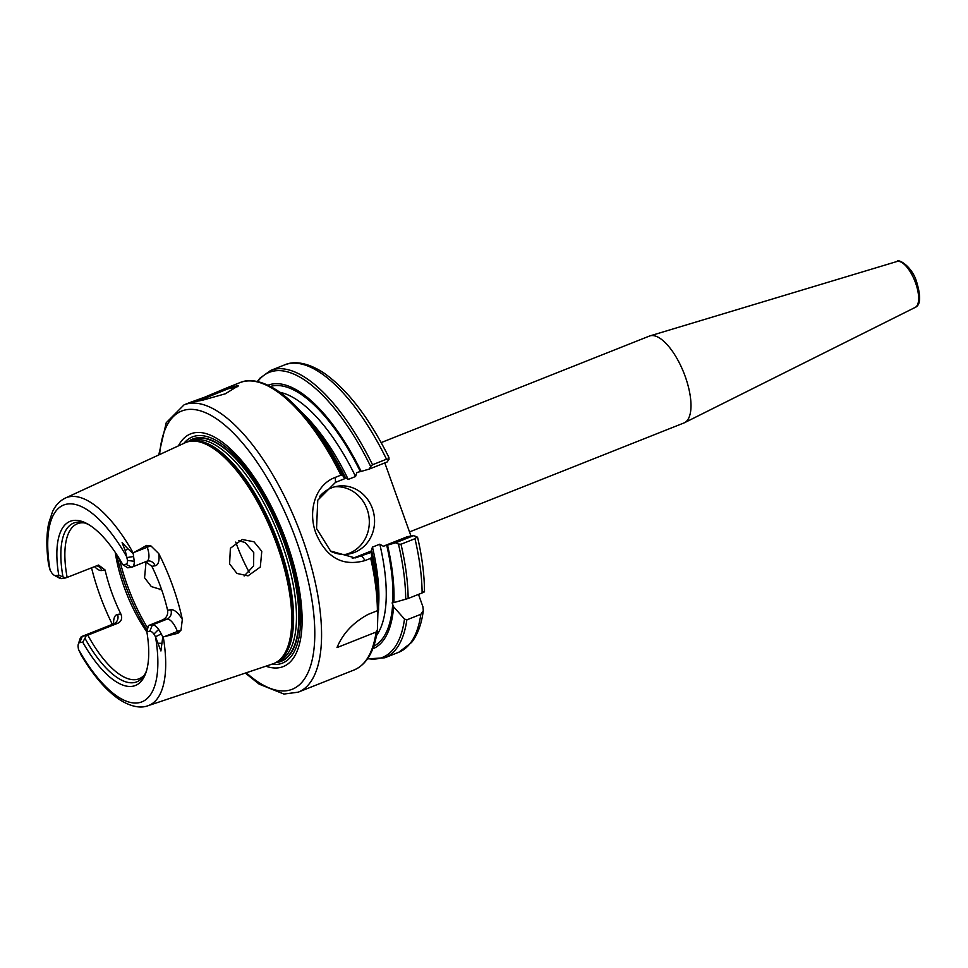<?xml version="1.0" encoding="UTF-8"?>
<svg xmlns="http://www.w3.org/2000/svg" width="968" height="968" viewBox="0 0 968 968"><rect width="100%" height="100%" fill="white"/><g stroke="black" fill="none" stroke-linecap="round" stroke-linejoin="round"><path stroke-width="1.45" d="M204.865 397.11L227.928 387.406L238.527 385.675L225.314 393.794L202.131 400.329L190.357 402.373L204.865 397.11M237.946 386.571L227.94 388.846L197.835 401.163M276.207 662.342A119.342 47.021 -111.7 0 0 279.849 661.507A119.342 47.021 -111.7 0 0 284.096 542.54A119.342 47.021 -111.7 0 0 191.773 439.714A119.342 47.021 -111.7 0 0 188.554 441.614M279.946 661.483A119.354 47.033 -111.7 0 0 280.054 661.446A119.354 47.033 -111.7 0 0 284.302 542.455A119.354 47.033 -111.7 0 0 191.966 439.629A119.354 47.033 -111.7 0 0 191.87 439.678M146.579 545.444L150.839 545.843L158.776 553.623A21.502 8.47 68.3 0 1 155.11 565.784A7.357 6.74 -99.2 0 0 147.644 561.004L146.821 561.234A14.133 5.566 -111.7 0 0 147.209 547.186L146.579 545.444L133.173 552.934A111.768 44.044 68.3 0 0 65.449 498.024L185.057 442.812A118.943 46.863 68.3 0 1 191.277 441.166A118.943 46.863 68.3 0 1 277.078 545.286A118.943 46.863 68.3 0 1 278.494 660.793A118.943 46.863 68.3 0 1 272.843 663.866L147.935 705.745A111.768 44.044 68.3 0 0 163.241 636.92L178.015 633.229L177.386 631.475L164.403 636.629M178.378 445.897A125.247 49.356 68.3 0 1 286.637 542.08A125.247 49.356 68.3 0 1 265.861 666.202M187.974 441.759A119.645 47.142 68.3 0 1 284.423 542.443A119.645 47.142 68.3 0 1 275.686 662.632M238.467 540.592L245.194 542.552L253.761 552.583L253.592 565.99L244.142 575.996M115.265 552.365A83.43 32.876 -111.7 0 0 124.194 587.177A83.43 32.876 -111.7 0 0 146.906 632.043M235.756 542.08A83.43 32.876 -111.7 0 0 236.011 542.782A83.43 32.876 -111.7 0 0 249.321 572.451M161.644 589.742L151.323 586.572L144.559 577.727L146.071 561.779M331.177 551.518A34.352 31.46 80.8 0 0 348.565 554.035A34.352 31.46 80.8 0 0 372.39 508.478A34.352 31.46 80.8 0 0 337.529 486.214A34.352 31.46 80.8 0 0 319.379 496.753M345.915 554.337A34.352 31.46 80.8 0 0 367.138 509.325A34.352 31.46 80.8 0 0 334.928 486.771M409.524 531.928L683.928 422.968A46.742 18.416 -111.7 0 0 684.497 422.714A46.742 18.416 -111.7 0 0 685.223 376.504A46.742 18.416 -111.7 0 0 650.012 335.872A46.742 18.416 -111.7 0 0 649.431 336.065L381.174 442.594M261.784 551.288L260.319 567.03L248.026 575.851L236.918 573.431L229.61 563.884L230.372 548.263L242.254 539.503L253.979 541.79L261.784 551.288M159.962 589.693L161.378 588.967M158.776 553.623A112.966 44.516 68.3 0 1 172.764 586.16A112.966 44.516 68.3 0 1 182.335 619.411L181.016 630.132L178.015 633.229M91.512 567.72A113.946 44.903 -111.7 0 0 99.51 594.146A113.946 44.903 -111.7 0 0 112.324 624.372M371.01 551.506L371.809 551.373L371.18 552.377L371.736 556.515A153.368 60.427 68.3 0 1 378.476 604.492A153.368 60.427 68.3 0 1 378.597 610.094L377.411 610.711A154.59 60.911 -111.7 0 0 370.696 558.33L365.105 560.545C342.684 566.837 326.276 557.713 315.895 533.199C307.606 511.031 315.266 484.726 335.315 477.369L340.905 475.155A154.59 60.911 -111.7 0 0 239.991 382.614L227.928 387.406M155.11 565.784L151.855 566.304A83.43 32.876 68.3 0 1 161.051 588.06A83.43 32.876 68.3 0 1 167.585 610.251L170.84 609.719A21.502 8.47 68.3 0 1 182.335 619.411M181.016 630.132L177.386 631.475A14.133 5.566 -111.7 0 0 167.028 619.121L152.351 624.953L148.455 625.582L162.769 619.822C166.593 617.79 168.202 614.595 167.585 610.251M84.252 522.877A83.43 32.876 -111.7 0 0 77.452 523.724A83.43 32.876 -111.7 0 0 67.143 577.4L98.591 565.058L105.076 569.983A83.43 32.876 -111.7 0 0 111.623 592.174A83.43 32.876 -111.7 0 0 120.818 613.93C122.549 618.08 121.605 621.166 117.999 623.174L87.822 635.153A83.43 32.876 -111.7 0 0 139.041 678.81A83.43 32.876 -111.7 0 0 144.571 674.769M146.821 561.234L132.144 567.066A14.133 5.566 -111.7 0 1 131.672 567.188L127.776 567.829L122.863 564.731A88.342 34.812 68.3 0 0 87.205 523.749A88.342 34.812 68.3 0 0 58.745 575.161L65.522 577.957L67.143 577.4M88.729 524.62A85.438 33.662 -111.7 0 0 82.462 522.442A85.438 33.662 -111.7 0 0 62.956 576.783M87.822 635.153L82.304 636.351A14.133 5.566 -111.7 0 0 81.832 636.472A14.133 5.566 -111.7 0 0 80.114 638.626L78.335 644.107A9.232 3.63 -111.7 0 0 78.069 646.455L78.456 649.322A105.887 41.721 -111.7 0 0 138.376 702.816A105.887 41.721 -111.7 0 0 155.509 636.787L153.924 634.125A9.232 3.63 68.3 0 0 149.81 631.221L146.846 631.705A88.342 34.812 68.3 0 1 146.12 672.107A88.342 34.812 68.3 0 1 82.728 642.135L84.978 638.311A85.438 33.662 -111.7 0 0 143.566 676.317A85.438 33.662 -111.7 0 0 146.628 670.437M148.455 625.582L146.846 631.705M151.855 566.304L145.648 561.706M61.625 578.586L55.781 575.645A9.232 3.63 68.3 0 1 54.305 575.307L59.363 578.077A14.133 5.566 68.3 0 0 61.625 578.586L65.522 577.957M55.781 575.645L58.745 575.161M84.978 638.311L86.2 635.71M117.999 623.174L113.74 623.864L82.304 636.351L79.763 642.619L82.728 642.135M131.672 567.188L125.84 564.247L122.863 564.731M377.411 610.711L368.106 614.402C353.066 622.593 342.708 633.653 336.997 647.592L376.116 632.056L377.399 629.841L377.895 613.059L377.096 610.832M423.766 591.702C425.17 591.472 424.625 591.896 422.121 592.948L408.145 598.502L393.867 602.592A141.824 55.878 -111.7 0 0 387.527 545.129L386.728 545.262A139.876 55.115 68.3 0 1 392.79 602.761L392.101 602.895L393.613 606.815L404.503 619.072L406.863 619.847L420.838 614.305L423.331 610.554L422.871 606.609L418.491 594.4M393.867 602.592L392.79 602.761M342.781 475.651L344.789 478.676L345.419 477.672A141.824 55.878 -111.7 0 0 308.054 419.713L302.645 413.542A153.368 60.427 68.3 0 1 342.781 475.651L340.905 475.155M378.597 610.094L378.173 596.288A141.824 55.878 -111.7 0 0 371.809 551.373M372.728 648.838A141.824 55.878 -111.7 0 0 393.613 606.815M270.495 386.438A139.876 55.115 68.3 0 1 360.338 471.561L361.149 471.428A141.824 55.878 -111.7 0 0 268.051 385.216M361.149 471.428L369.268 469.069L370.659 466.479A153.368 60.427 -111.7 0 0 257.694 381.586M372.535 464.761L386.51 459.207A154.59 60.911 -111.7 0 0 284.701 364.863L270.725 370.417A154.59 60.911 68.3 0 1 372.535 464.761L370.659 466.479M411.001 536.078L384.804 462.898M352.267 558.27A39.265 35.949 80.8 0 0 356.236 556.975L371.131 551.058L372.462 547.101L379.795 544.197L383.28 546.242L407.383 536.659L413.554 535.667L416.978 536.816L417.317 538.16M360.338 471.561L356.889 472.541L355.559 476.498L348.226 479.414L344.741 477.369M132.144 567.066A14.133 5.566 -111.7 0 0 134.262 561.307L133.584 556.515L127.135 557.544A105.887 41.721 -111.7 0 0 67.215 504.062A105.887 41.721 -111.7 0 0 50.082 570.079L51.679 572.754A9.232 3.63 68.3 0 0 54.305 575.307M125.84 564.247A9.232 3.63 -111.7 0 0 127.522 560.411L125.223 550.647L127.776 548.662L122.101 542.6L125.223 550.647M149.81 631.221L152.351 624.953A14.133 5.566 68.3 0 1 158.643 629.394L161.281 633.871L155.509 636.787L160.918 650.956L162.781 636.98L161.281 633.871M79.763 642.619A9.232 3.63 -111.7 0 0 78.335 644.107M405.701 599.325A153.368 60.427 -111.7 0 0 398.453 544.089L395.658 542.77L387.527 545.129M422.121 592.948A154.59 60.911 -111.7 0 0 414.969 538.692L400.994 544.234A154.59 60.911 68.3 0 1 408.145 598.502M344.789 478.676L335.521 482.354L317.758 500.19L316.548 528.492L330.548 551.01L355.123 557.943L371.18 552.377M388.301 457.102L389.148 459.062L387.164 461.966L369.268 469.069M395.658 542.77L413.554 535.667M383.28 546.242L386.728 545.262M133.173 552.934L133.584 556.515M81.554 655.747L78.456 649.322M132.785 553.212L127.776 548.662M50.082 570.079L48.557 564.308C46.27 548.42 46.319 534.735 48.703 523.264L52.538 511.661C55.515 505.308 59.822 500.759 65.449 498.024M376.116 632.056A154.59 60.911 -111.7 0 1 354.094 669.977C366.69 664.496 374.447 651.234 377.363 630.204L377.399 629.841M414.969 538.692L416.978 536.816M398.453 544.089L400.994 544.234M389.148 459.062L386.51 459.207M370.696 558.33L371.736 556.515M147.124 630.386A96.679 38.091 68.3 0 1 125.477 585.434A96.679 38.091 68.3 0 1 116.813 554.7M119.451 558.899A98.155 38.672 -111.7 0 0 127.074 584.672A98.155 38.672 -111.7 0 0 147.632 628.026M246.271 672.772A149.689 58.975 -111.7 0 0 309.397 669.263A149.689 58.975 -111.7 0 0 296.341 540.507A149.689 58.975 -111.7 0 0 214.303 417.353A149.689 58.975 -111.7 0 0 159.611 454.561M190.551 402.252L184.089 404.818A154.59 60.911 68.3 0 1 302.476 538.523A154.59 60.911 68.3 0 1 298.192 692.18L354.094 669.977M191.277 441.166L192.922 441.009A118.483 46.682 68.3 0 1 278.385 544.73A118.483 46.682 68.3 0 1 279.8 659.789L278.494 660.793M191.628 441.13A118.374 46.645 68.3 0 1 278.99 544.476A118.374 46.645 68.3 0 1 278.772 660.587M190.442 441.263L191.192 440.96A118.374 46.645 68.3 0 1 281.845 543.338A118.374 46.645 68.3 0 1 278.566 661.011L277.828 661.301M183.859 443.368A121.738 47.964 68.3 0 1 285.669 542.14A121.738 47.964 68.3 0 1 271.584 664.278M915.595 282.971A24.72 9.741 -111.7 0 0 896.973 261.493C898.437 258.299 912.57 266.902 916.769 282.366C921.028 296.813 920.507 305.162 915.208 307.401A24.72 9.741 -111.7 0 0 915.595 282.971M170.84 609.719A7.357 6.74 -99.2 0 1 167.028 619.121L162.769 619.822M392.693 604.262A139.876 55.115 68.3 0 1 373.672 646.273M367.695 658.591A153.368 60.427 -111.7 0 0 404.503 619.072M423.331 610.554C421.576 623.997 417.668 634.621 411.606 642.45L398.816 652.226A154.59 60.911 -111.7 0 0 420.838 614.305M406.863 619.847A154.59 60.911 68.3 0 1 384.841 657.78L367.489 658.893M376.479 635.54A134.963 53.18 -111.7 0 0 379.795 544.197M372.462 547.101A134.963 53.18 68.3 0 1 378.548 606.924M378.234 610.348A134.963 53.18 68.3 0 1 377.883 613.192M355.559 476.498A134.963 53.18 -111.7 0 0 279.897 392.318M301.036 411.727A134.963 53.18 68.3 0 1 348.226 479.414M134.262 561.307L127.522 560.411M158.643 629.394L153.924 634.125M356.236 556.975L361.911 556.056L365.105 560.545M113.631 623.828A21.502 8.47 68.3 0 1 117.564 614.45A7.357 6.74 80.8 0 1 113.74 623.864A14.133 5.566 -111.7 0 0 113.28 623.985L81.832 636.472M117.564 614.45L120.818 613.93M105.076 569.983L101.822 570.515A21.502 8.47 68.3 0 1 94.501 566.534M150.839 545.843L134.225 552.341M101.822 570.515A7.357 6.74 80.8 0 0 96.437 565.76M158.377 643.248L161.668 643.321M335.521 482.354L335.315 477.369M184.089 404.818L166.23 422.726L158.728 454.972M896.973 261.493L650.012 335.872M398.816 652.226L384.841 657.78M915.208 307.401L684.497 422.714M80.55 654.053C92.565 674.563 105.21 689.506 118.483 698.896C132.604 708.31 142.635 707.85 147.935 705.745M114.805 623.319L113.28 623.985M270.725 370.417L259.944 378.161L257.343 381.501M302.645 413.542C294.078 403.765 285.608 396.081 277.235 390.479C258.795 378.585 246.537 379.65 239.991 382.614M388.942 457.477C368.893 417.341 347.04 389.075 323.397 372.668C304.811 360.749 291.876 361.621 284.701 364.863M424.492 591.726C424.432 575.343 422.169 557.35 417.692 537.748M245.34 673.087L259.17 684.158L283.951 694.056L298.192 692.18"/></g></svg>
